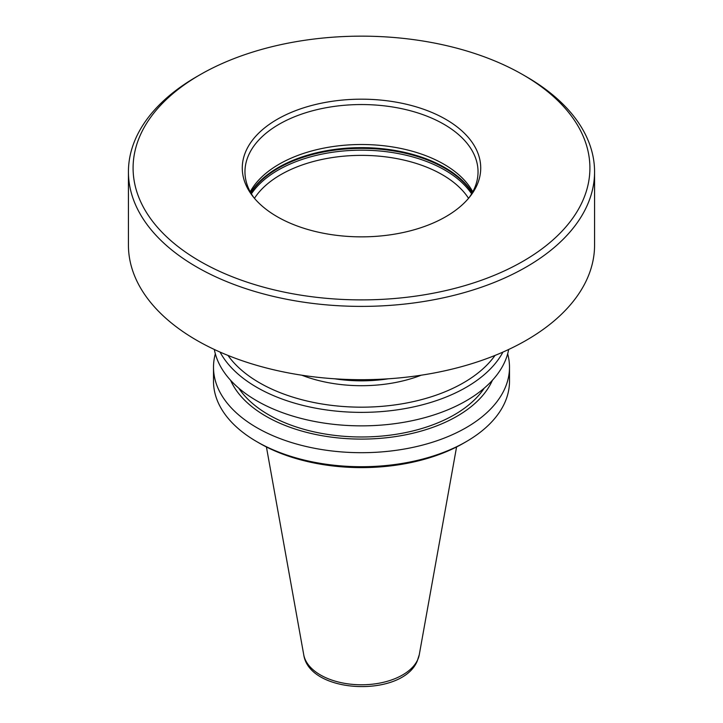 <?xml version="1.0" encoding="UTF-8"?>
<svg xmlns="http://www.w3.org/2000/svg" width="723" height="723" viewBox="0 0 723 723"><rect width="100%" height="100%" fill="white"/><g stroke="black" fill="none" stroke-linecap="round" stroke-linejoin="round"><path stroke-width="1.08" d="M472.779 191.812A116.539 67.284 0 0 0 361.5 144.51A116.539 67.284 0 0 0 250.221 191.812M253.936 197.704A116.539 67.284 180 0 1 244.961 171.83A116.539 67.284 180 0 1 248.938 154.415A116.539 67.284 0 0 1 376.71 105.124A116.539 67.284 0 0 1 478.039 171.83A116.539 67.284 0 0 1 474.062 189.236A116.539 67.284 180 0 1 469.064 197.704M476.665 185.838A119.223 68.839 0 0 0 392.354 101.527A119.223 68.839 0 0 0 246.335 150.203A119.223 68.839 180 0 0 252.661 196.123A119.223 68.839 180 0 0 361.5 236.855A119.223 68.839 180 0 0 470.339 196.123A119.223 68.839 180 0 0 476.665 185.838M523.009 74.776A228.405 131.866 0 0 1 582.123 202.151A228.405 131.866 180 0 1 302.386 295.4A228.405 131.866 180 0 1 140.877 133.891A228.405 131.866 0 0 1 199.991 74.776L196.692 76.674A233.068 134.559 0 0 0 136.376 136.999A233.068 134.559 180 0 0 128.432 171.83A233.068 134.559 180 0 0 331.08 305.242A233.068 134.559 180 0 0 586.624 206.651A233.068 134.559 0 0 0 594.568 171.83A233.068 134.559 0 0 0 526.308 76.674L523.009 74.776A228.405 131.866 0 0 0 199.991 74.776M128.432 171.83L128.432 245.133A233.068 134.559 180 0 0 331.08 378.545A233.068 134.559 180 0 0 586.624 279.964A233.068 134.559 0 0 0 594.568 245.133L594.568 171.83M495.02 355.427A144.275 83.29 180 0 1 361.5 407.176A144.275 83.29 180 0 1 227.98 355.427M502.937 352.092A147.998 85.45 180 0 1 361.5 412.372A147.998 85.45 180 0 1 220.063 352.092M214.333 349.48A147.998 85.45 180 0 0 350.004 425.603A147.998 85.45 180 0 0 504.455 362.53A147.998 85.45 0 0 0 508.667 349.48M484.238 388.152A131.36 75.843 180 0 1 361.5 436.981A131.36 75.843 180 0 1 238.762 388.152M492.399 380.289A135.029 77.957 0 0 1 491.929 381.319A135.029 77.957 180 0 1 360.578 439.096A135.029 77.957 180 0 1 230.601 380.289M466.154 441.69A147.998 85.45 180 0 1 256.846 441.69L259.485 443.217A144.275 83.29 180 0 0 463.515 443.217L466.154 441.69A147.998 85.45 180 0 0 504.455 403.389A147.998 85.45 0 0 0 509.498 381.274L509.498 367.248A147.998 85.45 0 0 1 504.455 389.372A147.998 85.45 180 0 1 342.178 451.965A147.998 85.45 180 0 1 213.502 367.248A147.998 85.45 180 0 1 215.337 353.827M509.498 367.248A147.998 85.45 0 0 0 507.663 353.827M256.846 441.69A147.998 85.45 180 0 1 213.502 381.274L213.502 367.248M468.549 198.328A114.207 65.938 0 0 0 361.5 155.373A114.207 65.938 0 0 0 254.451 198.328M471.604 193.863A117.93 68.089 0 0 0 361.5 150.176A117.93 68.089 0 0 0 251.396 193.863M472.164 192.914A117.93 68.089 0 0 0 361.5 148.36A117.93 68.089 0 0 0 250.836 192.914M472.336 192.616A117.804 68.016 0 0 0 361.5 147.646A117.804 68.016 0 0 0 250.664 192.616M388.26 378.807A103.597 59.81 180 0 1 334.74 378.807M421.22 375.201A107.094 61.835 180 0 1 301.78 375.201M456.575 446.968L419.268 654.722A58.075 33.529 0 0 1 417.596 659.936A58.075 33.529 180 0 1 356.9 684.681A58.075 33.529 180 0 1 303.732 654.722L266.425 446.968M419.268 654.722L417.252 661.021C402.16 697.858 309.236 694.134 303.732 654.722"/></g></svg>
